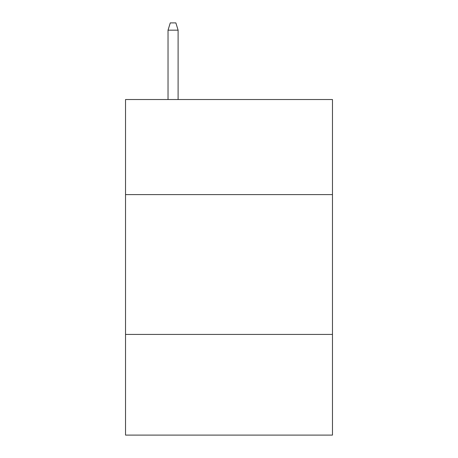 <?xml version="1.0" encoding="UTF-8"?>
<svg xmlns="http://www.w3.org/2000/svg" width="458" height="458" viewBox="0 0 458 458"><rect width="100%" height="100%" fill="white"/><g stroke="black" fill="none" stroke-linecap="round" stroke-linejoin="round"><path stroke-width="0.69" d="M332.468 194.604L332.468 99.523L125.532 99.523L125.532 194.604L332.468 194.604L332.468 435.1L125.532 435.1L125.532 194.604M332.468 334.426L125.532 334.426M178.105 99.523L178.105 30.171L168.034 30.171L168.034 99.523M168.034 30.171L170.273 22.9L175.866 22.9L178.105 30.171"/></g></svg>

